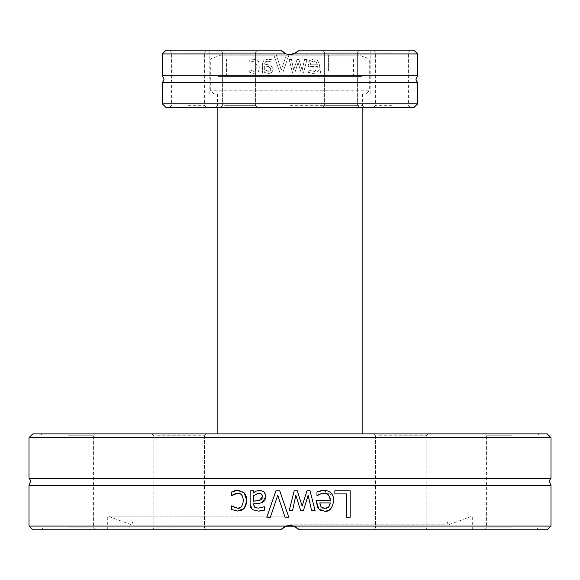 <?xml version="1.0" encoding="UTF-8"?>
<svg xmlns="http://www.w3.org/2000/svg" width="580" height="580" viewBox="0 0 580 580"><rect width="100%" height="100%" fill="white"/><g stroke="black" fill="none" stroke-linecap="round" stroke-linejoin="round"><path stroke-width="0.43" stroke-dasharray="2.9 2.17" d="M290 521.007L133.103 521.007L290 521.007M32.777 433.905L547.223 433.905M551 437.683L29 437.683M155.592 433.905L206.335 433.905L155.592 433.905M511.72 433.905L484.525 433.905L511.72 433.905M202.695 433.905L151.946 433.905L202.695 433.905M68.281 433.905L41.086 433.905L68.281 433.905M424.408 433.905L373.665 433.905L424.408 433.905M377.304 433.905L428.054 433.905L377.304 433.905M29 478.196L551 478.196M29 526.074L285.933 526.074L280.938 529.845L32.777 529.845M29 485.561L551 485.561M547.223 529.845L299.062 529.845L294.067 526.074L551 526.074M298.149 528.772L296.764 527.561L298.149 528.772M285.628 526.19L280.966 529.801M234.856 490.687L235.871 490.455M236.437 490.375L237.488 490.332M232.348 495.262L231.717 495.646L231.717 491.898L232.899 491.354M240.2 493.819L237.002 493.268M235.987 493.421L235.458 493.565M234.472 493.942L233.95 494.203M233.856 494.254L233.145 494.675M242.824 497.031L242.266 495.813M240.156 507.572L242.759 504.484M242.853 504.238L243.368 500.656M235.183 507.688L235.574 507.812M235.792 507.877L236.154 507.971M236.198 507.986L237.626 508.16M231.993 509.689L231.717 505.803L232.826 506.485M239.605 510.878L237.568 511.074M246.819 500.656L246.79 501.664M245.572 506.441L244.252 508.37M239.402 490.47L242.534 491.528M323.742 490.332L333.021 496.081M333.66 499.046L333.486 503.367L332.775 505.774L330.76 508.762M330.709 508.812L330.121 509.327M329.244 509.95L324.553 511.176L321.001 510.53M318.812 508.972L317.782 507.565M317.159 506.144L316.702 504.027M316.665 503.621L316.607 502.331M316.607 502.178L316.607 500.359L330.339 500.359L330.201 498.546M320.704 490.695L321.697 490.477M322.973 490.346L323.582 490.332M318.572 491.369L319.493 491.042M319.609 491.006L319.993 490.89M317.166 495.646L316.97 492M323.785 493.247L321.632 493.493M326.591 493.725L325.017 493.326M320.472 506.036L321.907 507.725M323.212 508.276L326.264 508.276M327.823 507.601L328.251 507.29M329.629 505.6L330.339 502.911L319.863 502.911M292.545 510.617L289.181 510.617L294.212 490.782L297.301 490.782M303.427 510.617L300.665 510.617L295.844 495.262M315.107 510.617L311.634 510.617L308.118 495.262M302.144 506.079L306.965 490.782L310.024 490.782M334.863 490.782L350.182 490.782L350.182 517.222L346.666 517.222L346.666 493.906L334.863 493.906L334.863 490.782M250.328 506.347L250.139 490.782L253.482 490.782L253.482 492.877M253.337 510.248L251.452 508.798M251.053 508.239L250.792 507.761M258.281 511.096L253.387 510.269M263.407 510.429L262.211 510.675M262.131 510.69L261.739 510.762M264.154 506.782L264.349 510.19M256.034 507.942L258.303 508.138M253.482 503.832L253.482 504.47M263.24 501.852L259.63 503.186M259.485 503.215L259.035 503.295M254.954 503.73L253.641 503.817M265.952 496.524L265.872 497.756M265.829 498.017L265.742 498.416M265.575 498.974L264.451 500.881M264.958 492.964L265.343 493.696M265.394 493.805L265.8 495.052M259.934 490.223L262.957 491.028M255.903 491.188L258.709 490.274M258.847 490.26L259.673 490.223M258.202 500.649L259.441 500.359M256.287 493.79L253.482 495.668L253.482 501.171M258.731 493.312L256.795 493.602M262.283 498.097L262.435 495.893M262.414 495.777L262.095 494.892M260.521 493.58L259.688 493.377M277.719 495.262L270.389 517.222L266.814 517.222M275.921 490.782L279.712 490.782L288.818 517.222L285.048 517.222M281.851 528.772L283.236 527.561M299.062 529.845L472.287 529.845L299.062 529.845M424.408 529.845L373.665 529.845L424.408 529.845M377.304 529.845L428.054 529.845L377.304 529.845M511.72 529.845L484.525 529.845L511.72 529.845M280.938 529.845L107.713 529.845L280.938 529.845M202.695 529.845L151.946 529.845L202.695 529.845M155.592 529.845L206.335 529.845L155.592 529.845M68.281 529.845L41.086 529.845L68.281 529.845M290 516.135L107.713 516.135L290 516.135M157.224 435.798L204.45 435.798L157.224 435.798M201.057 527.96L153.838 527.96L201.057 527.96M378.943 435.798L426.162 435.798L378.943 435.798M422.776 527.96L375.55 527.96L422.776 527.96M511.72 435.798L486.41 435.798L511.72 435.798M511.72 527.96L486.41 527.96L511.72 527.96M378.943 527.96L426.162 527.96L378.943 527.96M157.224 527.96L204.45 527.96L157.224 527.96M68.281 435.798L93.59 435.798L68.281 435.798M68.281 527.96L93.59 527.96L68.281 527.96M290 524.864L448.297 524.864L290 524.864M290 105.676L362.522 105.676L290 105.676M290 107.561L215.593 107.561L290 107.561M413.888 107.561L166.112 107.561M324.959 107.561L359.498 107.561L324.959 107.561M357.019 107.561L322.48 107.561L357.019 107.561M188.014 107.561L206.524 107.561L188.014 107.561M255.04 107.561L220.501 107.561L255.04 107.561M391.986 107.561L373.476 107.561L391.986 107.561M222.981 107.561L257.52 107.561L222.981 107.561M290 93.967L370.83 93.967L290 93.967M162.335 103.784L417.665 103.784M417.665 82.541L162.335 82.541M166.112 50.156L280.938 50.156L285.933 53.925L162.335 53.925M417.665 75.175L162.335 75.175M417.665 53.925L294.067 53.925L299.062 50.156C293.023 56.115 286.977 56.115 280.938 50.156L209.17 50.156L280.938 50.156M276.276 54.991L273.818 54.991L280.067 73.116L282.663 73.116L288.912 54.991L286.324 54.991L281.3 70.049L276.276 54.991L273.818 54.991L280.067 73.116L282.663 73.116L288.912 54.991L286.324 54.991L281.3 70.049L276.276 54.991M264.683 63.727L265.611 61.676L267.989 61.219L272.129 62.147L272.129 59.805L267.974 59.189L263.871 60.204L262.392 63.822L262.392 73.116L264.683 73.116L264.683 71.681L266.343 72.841L269.106 73.5L272.027 72.297L273.231 69.18L270.751 65.199L264.683 64.17L264.683 63.727L265.611 61.676L267.989 61.219L272.129 62.147L272.129 59.805L267.974 59.189L263.871 60.204L262.392 63.822L262.392 73.116L264.683 73.116L264.683 71.681L266.343 72.841L269.106 73.5L272.027 72.297L273.231 69.18L270.751 65.199L264.683 64.17L264.683 63.727M320.486 73.116L330.992 73.116L330.992 54.991L328.577 54.991L328.577 70.97L320.486 70.97L320.486 73.116L330.992 73.116L330.992 54.991L328.577 54.991L328.577 70.97L320.486 70.97L320.486 73.116M303.456 73.116L306.936 59.515L304.558 59.515L302.151 70.049L298.932 59.515L297.032 59.515L293.726 70.049L291.464 59.515L289.159 59.515L292.61 73.116L294.727 73.116L298.048 62.625L301.353 73.116L303.456 73.116L306.936 59.515L304.558 59.515L302.151 70.049L298.932 59.515L297.032 59.515L293.726 70.049L291.464 59.515L289.159 59.515L292.61 73.116L294.727 73.116L298.048 62.625L301.353 73.116L303.456 73.116M312.859 73.428C317.289 73.247 319.573 70.905 319.703 66.388C318.804 61.009 316.709 58.594 313.418 59.131L309.481 60.646L307.965 65.301L307.965 66.555L317.383 66.555L317.013 68.846L315.07 70.985L312.888 71.427L308.212 69.781L308.212 72.282L312.859 73.428C318.289 72.239 320.573 69.89 319.703 66.388C318.637 60.842 316.542 58.42 313.418 59.131L309.481 60.646L307.965 66.555L317.383 66.555C316.76 70.274 315.266 71.898 312.888 71.427L308.212 69.781L308.212 72.282L312.859 73.428M251.444 61.806L253.808 61.204L257.745 66.345L253.808 71.427L249.755 69.781L249.755 72.355L253.764 73.428L258.346 71.681L260.115 66.345L258.346 61.059L253.764 59.203L249.755 60.247L249.755 62.821L253.808 61.204L257.745 66.345L253.808 71.427L249.755 69.781L249.755 72.355L253.764 73.428L258.346 71.681L260.115 66.345L258.346 61.059L253.764 59.203L249.755 60.247L249.755 62.821L251.444 61.806M299.062 50.156L413.888 50.156M310.974 62.067L313.548 61.016L316.267 62.082L317.383 64.8L310.199 64.8L310.974 62.067L313.548 61.016L316.267 62.082L317.383 64.8L310.199 64.8L310.974 62.067M264.683 65.989L268.765 66.555L270.867 69.02L270.229 70.767L268.823 71.355L264.683 69.767L264.683 65.989L268.765 66.555L270.867 69.02L270.309 70.695L268.279 71.383L264.683 69.767L264.683 65.989M281.692 51.054L283.272 52.468M296.728 52.468L298.308 51.054M357.019 50.156L322.48 50.156L357.019 50.156M324.959 50.156L359.498 50.156L324.959 50.156M391.986 50.156L373.476 50.156L391.986 50.156M255.04 50.156L220.501 50.156L255.04 50.156M222.981 50.156L257.52 50.156L222.981 50.156M188.014 50.156L206.524 50.156L188.014 50.156M224.612 105.676L255.628 105.676L224.612 105.676M253.402 52.041L222.387 52.041L253.402 52.041M326.598 105.676L357.613 105.676L326.598 105.676M355.388 52.041L324.372 52.041L355.388 52.041M391.986 105.676L375.361 105.676L391.986 105.676M391.986 52.041L375.361 52.041L391.986 52.041M326.598 52.041L357.613 52.041L326.598 52.041M224.612 52.041L255.628 52.041L224.612 52.041M188.014 105.676L204.638 105.676L188.014 105.676M188.014 52.041L204.638 52.041L188.014 52.041M365.922 93.967L214.078 93.967L365.922 93.967L369.699 90.19L210.301 90.19L369.699 90.19L369.699 58.986L210.301 58.986L369.699 58.986L359.121 55.136L220.879 55.136L359.121 55.136L357.722 58.993L222.278 58.993L357.722 58.993M362.145 93.967L217.855 93.967L362.145 93.967L362.145 76.589L217.855 76.589L362.145 76.589L217.855 76.589L217.855 107.561M353.459 58.993L226.541 58.993L353.459 58.993L353.459 76.589L226.541 76.589L353.459 76.589M225.033 521.007L354.967 521.007L225.033 521.007L225.033 76.589L354.967 76.589L225.033 76.589M217.855 521.007L362.145 521.007L217.855 521.007L217.855 433.905L217.855 521.007M217.855 93.967L217.855 76.589L362.145 76.589L362.145 107.561M362.145 433.905L362.145 521.007L362.145 433.905M133.103 521.007L131.703 524.864L107.713 516.135L107.713 529.845M446.897 521.007L448.297 524.864L472.287 516.135L472.287 529.845M204.45 435.798L206.335 433.905L204.45 435.798L204.45 527.96L206.335 529.845L204.45 527.96L204.45 435.798M153.838 435.798L151.946 433.905L153.838 435.798L153.838 527.96L151.946 529.845L153.838 527.96L153.838 435.798M426.162 435.798L428.054 433.905L426.162 435.798L426.162 527.96L428.054 529.845L426.162 527.96L426.162 435.798M375.55 435.798L373.665 433.905L375.55 435.798L375.55 527.96L373.665 529.845L375.55 527.96L375.55 435.798M538.914 529.845L537.022 527.96L537.022 435.798L538.914 433.905M484.525 529.845L486.41 527.96L486.41 435.798L484.525 433.905M95.475 529.845L93.59 527.96L93.59 435.798L95.475 433.905M41.086 529.845L42.978 527.96L42.978 435.798L41.086 433.905M217.478 93.967L217.478 105.676L215.593 107.561M362.522 93.967L362.522 105.676L364.407 107.561M370.83 93.967L370.83 50.156M209.17 93.967L209.17 50.156M222.387 105.676L220.501 107.561L222.387 105.676L222.387 52.041L220.501 50.156L222.387 52.041L222.387 105.676M255.628 105.676L257.52 107.561L255.628 105.676L255.628 52.041L257.52 50.156L255.628 52.041L255.628 105.676M324.372 105.676L322.48 107.561L324.372 105.676L324.372 52.041L322.48 50.156L324.372 52.041L324.372 105.676M357.613 105.676L359.498 107.561L357.613 105.676L357.613 52.041L359.498 50.156L357.613 52.041L357.613 105.676M373.476 50.156L375.361 52.041L375.361 105.676L373.476 107.561M410.488 50.156L408.603 52.041L408.603 105.676L410.488 107.561M169.512 50.156L171.397 52.041L171.397 105.676L169.512 107.561M206.524 50.156L204.638 52.041L204.638 105.676L206.524 107.561M214.078 93.967L210.301 90.19L210.301 58.986L220.879 55.136L222.278 58.993M226.541 76.589L226.541 58.993M354.967 76.589L354.967 521.007"/><path stroke-width="0.87" d="M551 437.683L547.223 433.905L32.777 433.905L29 437.683L551 437.683L551 478.196L29 478.196L30.74 480.733L29 485.561L29 526.074L285.933 526.074L290 525.313L285.933 526.074L280.938 529.845L32.777 529.845L29 526.074M551 478.196L549.26 480.733L551 485.561L29 485.561M290 525.313L294.306 526.162L285.693 526.169L290 525.313M551 526.074L294.067 526.074L299.062 529.845L298.149 528.772L299.062 529.845L547.223 529.845L551 526.074L551 485.561M270.389 517.222L266.814 517.222L275.921 490.782L279.712 490.782L288.818 517.222L285.048 517.222L277.719 495.262L270.389 517.222M253.482 504.47L254.838 507.471L258.303 508.138L264.349 506.782L264.349 510.19L258.281 511.096L252.307 509.617L250.139 504.346L250.139 490.782L253.482 490.782L253.482 492.877L255.903 491.188L259.934 490.223L264.197 491.978L265.952 496.524L262.334 502.331C261.885 502.969 258.934 503.469 253.482 503.832L254.838 507.471L256.034 507.942M334.863 490.782L350.182 490.782L350.182 517.222L346.666 517.222L346.666 493.906L334.863 493.906L334.863 490.782M310.024 490.782L315.107 510.617L311.634 510.617L308.118 495.262L303.427 510.617L300.665 510.617L295.844 495.262L292.545 510.617L289.181 510.617L294.212 490.782L297.301 490.782L302.144 506.079L306.965 490.782L310.024 490.782L315.107 510.617M323.742 490.332C330.216 490.608 333.543 494.029 333.725 500.591C332.311 508.544 329.259 512.075 324.553 511.176L318.812 508.972L316.607 502.178L316.607 500.359L330.339 500.359C329.172 494.646 326.989 492.275 323.785 493.247L319.711 494.124L316.97 495.646L316.97 492L323.582 490.332M232.826 506.485L237.626 508.16C240.591 508.841 242.505 506.34 243.368 500.656C242.824 495.363 240.91 492.891 237.626 493.247L231.717 495.646L231.717 491.898L237.568 490.332L244.252 492.877L246.145 496.096L246.819 500.656L244.252 508.37L237.568 511.074L231.717 509.552L231.717 505.803L234.907 507.587M294.372 526.19L296.764 527.561L294.357 526.19M232.899 491.354L234.856 490.687M235.871 490.455L236.437 490.375M237.488 490.332L238.8 490.39M235.458 493.565L234.929 493.747M232.856 494.87L232.348 495.262M243.368 500.656L242.824 497.031M242.266 495.813L240.983 494.32M240.961 494.305L240.2 493.819M237.626 508.16L239.874 507.71M237.568 511.074L231.717 509.552M244.252 508.37L242.128 510.001M241.911 510.117L239.605 510.878M246.79 501.664L245.572 506.441M242.882 491.738L244.252 492.877L246.819 500.656M333.021 496.081L333.66 499.046M330.121 509.327L329.57 509.74M321.001 510.53L318.812 508.972M317.782 507.565L317.34 506.637M316.702 504.027L316.665 503.621M319.993 490.89L320.399 490.774M321.697 490.477L322.973 490.346M316.97 492L318.572 491.369M321.632 493.493L317.166 495.646M330.201 498.546L329.353 496.074M328.483 494.95L328.091 494.595M328.077 494.588L327.12 493.964M325.017 493.326L323.785 493.247M321.001 506.891L324.749 508.435L328.715 506.869L330.339 502.911L319.863 502.911L321.001 506.891M321.907 507.725L323.212 508.276M326.264 508.276L327.707 507.674M328.251 507.29L329.629 505.6M319.863 502.911L320.276 505.542M295.844 495.262L292.545 510.617M308.118 495.262L303.427 510.617M297.301 490.782L302.144 506.079M251.408 508.754L251.053 508.239M250.792 507.761L250.328 506.347M261.739 510.762L259.108 511.074M258.303 508.138L264.154 506.782M258.39 503.389L254.954 503.73M265.742 498.416L265.596 498.916M264.451 500.881L263.683 501.555M263.668 491.514L264.958 492.964M265.8 495.052L265.952 496.524M253.482 492.877L255.903 491.188M259.688 493.377L258.731 493.312L253.482 495.668L253.482 501.171L256.273 500.902M256.382 500.895L258.202 500.649M262.095 494.892L261.754 494.399M261.681 494.312L261.246 493.942M261.051 493.819L260.521 493.58M253.482 501.171L259.441 500.359L260.906 499.692M261.196 499.482L262.283 498.097M259.441 500.359L262.508 496.755L261.544 494.174L258.731 493.312M266.814 517.222L275.921 490.782M285.048 517.222L277.719 495.262M280.966 529.801L281.851 528.772M283.236 527.561L285.628 526.19M162.335 103.784L166.112 107.561L413.888 107.561L417.665 103.784L162.335 103.784L162.335 82.541L417.665 82.541L415.889 79.837L417.665 75.175L417.665 53.925L294.067 53.925L290 54.687L285.933 53.925L280.938 50.156L166.112 50.156L162.335 53.925L285.933 53.925L290 54.687L294.067 53.925L299.062 50.156L413.888 50.156L417.665 53.925M162.335 82.541L164.111 79.837L162.335 75.175L417.665 75.175M280.938 50.156L281.692 51.054M283.272 52.468L285.635 53.809M285.686 53.831L290 54.687L296.728 52.468M298.308 51.054L299.062 50.156M217.855 107.561L217.855 433.905M29 437.683L29 478.196M417.665 103.784L417.665 82.541M162.335 75.175L162.335 53.925M362.145 107.561L362.145 433.905"/></g></svg>
